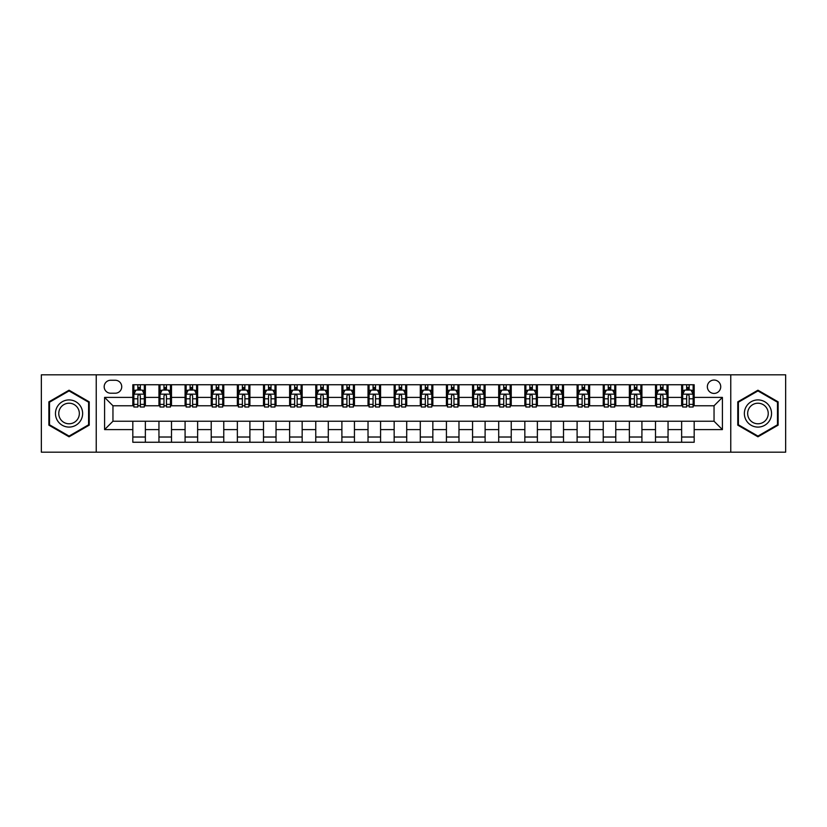 <?xml version="1.0" encoding="UTF-8"?>
<svg xmlns="http://www.w3.org/2000/svg" width="827" height="827" viewBox="0 0 827 827"><rect width="100%" height="100%" fill="white"/><g stroke="black" fill="none" stroke-linecap="round" stroke-linejoin="round"><path stroke-width="1.24" d="M714.042 380.048A6.688 6.688 0 0 0 707.354 386.736A6.688 6.688 0 0 0 714.042 393.425A6.688 6.688 0 0 0 720.731 386.736A6.688 6.688 0 0 0 714.042 380.048M730.768 452.183L785.65 452.183L785.65 374.817L730.768 374.817L730.768 452.183L96.232 452.183L96.232 374.817L41.35 374.817L41.35 452.183L96.232 452.183M110.653 393.218L115.253 393.218A6.482 6.482 0 0 0 121.734 386.736A6.482 6.482 0 0 0 115.253 380.255L110.653 380.255A6.482 6.482 0 0 0 104.181 386.736A6.482 6.482 0 0 0 110.653 393.218M730.768 374.817L96.232 374.817M132.816 429.595L104.595 429.595L104.595 397.405L132.816 397.405L132.816 405.768L112.958 405.768L112.958 421.232L132.816 421.232L132.816 442.249L694.184 442.249L694.184 421.232L714.042 421.232L714.042 405.768L694.184 405.768L694.184 397.405L722.405 397.405L722.405 429.595L694.184 429.595M694.184 397.405L694.184 384.751L132.816 384.751L132.816 397.405M681.634 384.751L681.634 405.768L682.678 405.768M686.658 405.768L689.16 405.768M693.14 405.768L694.184 405.768M681.634 405.768L666.996 405.768M655.501 384.751L655.501 405.768L656.545 405.768M660.525 405.768L663.027 405.768M655.501 405.768L640.863 405.768M629.368 384.751L629.368 405.768L630.412 405.768M634.381 405.768L636.893 405.768M629.368 405.768L614.73 405.768M603.234 384.751L603.234 405.768L604.279 405.768M608.248 405.768L610.76 405.768M603.234 405.768L588.597 405.768M577.101 384.751L577.101 405.768L578.145 405.768M582.115 405.768L584.627 405.768M577.101 405.768L562.463 405.768M550.968 384.751L550.968 405.768L552.012 405.768M555.982 405.768L558.494 405.768M550.968 405.768L536.33 405.768M524.835 384.751L524.835 405.768L525.879 405.768M529.849 405.768L532.361 405.768M524.835 405.768L510.197 405.768M498.702 384.751L498.702 405.768L499.746 405.768M503.715 405.768L506.227 405.768M498.702 405.768L484.064 405.768M472.558 384.751L472.558 405.768L473.613 405.768M477.582 405.768L480.094 405.768M472.558 405.768L457.931 405.768M446.425 384.751L446.425 405.768L447.479 405.768M451.449 405.768L453.951 405.768M446.425 405.768L431.797 405.768M420.292 384.751L420.292 405.768L421.336 405.768M425.316 405.768L427.817 405.768M420.292 405.768L405.664 405.768M394.159 384.751L394.159 405.768L395.203 405.768M399.183 405.768L401.684 405.768M394.159 405.768L379.521 405.768M368.025 384.751L368.025 405.768L369.069 405.768M373.049 405.768L375.551 405.768M368.025 405.768L353.387 405.768M341.892 384.751L341.892 405.768L342.936 405.768M346.906 405.768L349.418 405.768M341.892 405.768L327.254 405.768M315.759 384.751L315.759 405.768L316.803 405.768M320.773 405.768L323.285 405.768M315.759 405.768L301.121 405.768M289.626 384.751L289.626 405.768L290.67 405.768M294.639 405.768L297.151 405.768M289.626 405.768L274.988 405.768M263.493 384.751L263.493 405.768L264.537 405.768M268.506 405.768L271.018 405.768M263.493 405.768L248.855 405.768M237.359 384.751L237.359 405.768L238.403 405.768M242.373 405.768L244.885 405.768M237.359 405.768L222.721 405.768M211.226 384.751L211.226 405.768L212.27 405.768M216.24 405.768L218.752 405.768M211.226 405.768L196.588 405.768M185.083 384.751L185.083 405.768L186.137 405.768M190.107 405.768L192.619 405.768M185.083 405.768L170.455 405.768M158.949 384.751L158.949 405.768L160.004 405.768M163.973 405.768L166.475 405.768M158.949 405.768L144.322 405.768M132.816 405.768L133.86 405.768M137.84 405.768L140.342 405.768M132.816 421.232L145.366 421.232L145.366 442.249M694.184 421.232L145.366 421.232M145.366 384.751L145.366 405.768M132.816 389.982L133.86 389.982M137.84 389.982L140.342 389.982M144.322 389.982L145.366 389.982M132.816 437.018L145.366 437.018M158.949 421.232L158.949 442.249M171.499 384.751L171.499 405.768M158.949 389.982L160.004 389.982M163.973 389.982L166.475 389.982M170.455 389.982L171.499 389.982M171.499 421.232L171.499 442.249M158.949 437.018L171.499 437.018M185.083 421.232L185.083 442.249M197.632 421.232L197.632 442.249M185.083 437.018L197.632 437.018M197.632 384.751L197.632 405.768M185.083 389.982L186.137 389.982M190.107 389.982L192.619 389.982M196.588 389.982L197.632 389.982M211.226 421.232L211.226 442.249M223.766 421.232L223.766 442.249M211.226 437.018L223.766 437.018M223.766 384.751L223.766 405.768M211.226 389.982L212.27 389.982M216.24 389.982L218.752 389.982M222.721 389.982L223.766 389.982M237.359 421.232L237.359 442.249M249.899 421.232L249.899 442.249M237.359 437.018L249.899 437.018M249.899 384.751L249.899 405.768M237.359 389.982L238.403 389.982M242.373 389.982L244.885 389.982M248.855 389.982L249.899 389.982M263.493 421.232L263.493 442.249M276.032 421.232L276.032 442.249M263.493 437.018L276.032 437.018M276.032 384.751L276.032 405.768M263.493 389.982L264.537 389.982M268.506 389.982L271.018 389.982M274.988 389.982L276.032 389.982M289.626 421.232L289.626 442.249M302.165 421.232L302.165 442.249M289.626 437.018L302.165 437.018M302.165 384.751L302.165 405.768M289.626 389.982L290.67 389.982M294.639 389.982L297.151 389.982M301.121 389.982L302.165 389.982M315.759 421.232L315.759 442.249M328.298 421.232L328.298 442.249M315.759 437.018L328.298 437.018M328.298 384.751L328.298 405.768M315.759 389.982L316.803 389.982M320.773 389.982L323.285 389.982M327.254 389.982L328.298 389.982M341.892 421.232L341.892 442.249M354.442 421.232L354.442 442.249M341.892 437.018L354.442 437.018M354.442 384.751L354.442 405.768M341.892 389.982L342.936 389.982M346.906 389.982L349.418 389.982M353.387 389.982L354.442 389.982M368.025 421.232L368.025 442.249M380.575 421.232L380.575 442.249M368.025 437.018L380.575 437.018M380.575 384.751L380.575 405.768M368.025 389.982L369.069 389.982M373.049 389.982L375.551 389.982M379.521 389.982L380.575 389.982M394.159 421.232L394.159 442.249M406.708 421.232L406.708 442.249M394.159 437.018L406.708 437.018M406.708 384.751L406.708 405.768M394.159 389.982L395.203 389.982M399.183 389.982L401.684 389.982M405.664 389.982L406.708 389.982M420.292 421.232L420.292 442.249M432.841 421.232L432.841 442.249M420.292 437.018L432.841 437.018M432.841 384.751L432.841 405.768M420.292 389.982L421.336 389.982M425.316 389.982L427.817 389.982M431.797 389.982L432.841 389.982M446.425 421.232L446.425 442.249M458.975 421.232L458.975 442.249M446.425 437.018L458.975 437.018M458.975 384.751L458.975 405.768M446.425 389.982L447.479 389.982M451.449 389.982L453.951 389.982M457.931 389.982L458.975 389.982M472.558 421.232L472.558 442.249M485.108 421.232L485.108 442.249M472.558 437.018L485.108 437.018M485.108 384.751L485.108 405.768M472.558 389.982L473.613 389.982M477.582 389.982L480.094 389.982M484.064 389.982L485.108 389.982M498.702 421.232L498.702 442.249M511.241 421.232L511.241 442.249M498.702 437.018L511.241 437.018M511.241 384.751L511.241 405.768M498.702 389.982L499.746 389.982M503.715 389.982L506.227 389.982M510.197 389.982L511.241 389.982M524.835 421.232L524.835 442.249M537.374 421.232L537.374 442.249M524.835 437.018L537.374 437.018M537.374 384.751L537.374 405.768M524.835 389.982L525.879 389.982M529.849 389.982L532.361 389.982M536.33 389.982L537.374 389.982M550.968 421.232L550.968 442.249M563.507 421.232L563.507 442.249M550.968 437.018L563.507 437.018M563.507 384.751L563.507 405.768M550.968 389.982L552.012 389.982M555.982 389.982L558.494 389.982M562.463 389.982L563.507 389.982M577.101 421.232L577.101 442.249M589.641 421.232L589.641 442.249M577.101 437.018L589.641 437.018M589.641 384.751L589.641 405.768M577.101 389.982L578.145 389.982M582.115 389.982L584.627 389.982M588.597 389.982L589.641 389.982M603.234 421.232L603.234 442.249M615.774 421.232L615.774 442.249M603.234 437.018L615.774 437.018M615.774 384.751L615.774 405.768M603.234 389.982L604.279 389.982M608.248 389.982L610.76 389.982M614.73 389.982L615.774 389.982M629.368 421.232L629.368 442.249M641.917 421.232L641.917 442.249M629.368 437.018L641.917 437.018M641.917 384.751L641.917 405.768M629.368 389.982L630.412 389.982M634.381 389.982L636.893 389.982M640.863 389.982L641.917 389.982M655.501 421.232L655.501 442.249M668.051 421.232L668.051 442.249M655.501 437.018L668.051 437.018M668.051 384.751L668.051 405.768M655.501 389.982L656.545 389.982M660.525 389.982L663.027 389.982M666.996 389.982L668.051 389.982M681.634 421.232L681.634 442.249M681.634 437.018L694.184 437.018M681.634 389.982L682.678 389.982M686.658 389.982L689.16 389.982M693.14 389.982L694.184 389.982M112.958 405.768L104.595 397.405M112.958 421.232L104.595 429.595M722.405 397.405L714.042 405.768M722.405 429.595L714.042 421.232M69.054 436.801L89.223 425.15L89.223 401.85L69.054 390.199L48.876 401.85L48.876 425.15L69.054 436.801M778.124 401.85L757.946 390.199L737.777 401.85L737.777 425.15L757.946 436.801L778.124 425.15L778.124 401.85M140.342 387.47L137.84 387.47M144.322 404.393L140.342 404.393L140.342 407.018L144.322 407.018L144.322 394.262L142.223 390.086L135.959 390.086L133.86 394.262L133.86 407.018L137.84 407.018L137.84 404.393L133.86 404.393M133.86 394.262L133.86 384.751M144.322 394.262L144.322 384.751M137.84 390.086L137.84 384.751M140.342 384.751L140.342 390.086M140.342 404.393L140.342 395.833C139.515 394.221 138.678 394.221 137.84 395.833L137.84 404.393M166.475 387.47L163.973 387.47M170.455 404.393L166.475 404.393L166.475 407.018L170.455 407.018L170.455 394.262L168.367 390.086L162.092 390.086L160.004 394.262L160.004 407.018L163.973 407.018L163.973 404.393L160.004 404.393M160.004 394.262L160.004 384.751M170.455 394.262L170.455 384.751M163.973 390.086L163.973 384.751M166.475 384.751L166.475 390.086M166.475 404.393L166.475 395.833C165.648 394.221 164.811 394.221 163.973 395.833L163.973 404.393M192.619 387.47L190.107 387.47M196.588 404.393L192.619 404.393L192.619 407.018L196.588 407.018L196.588 394.262L194.5 390.086L188.225 390.086L186.137 394.262L186.137 407.018L190.107 407.018L190.107 404.393L186.137 404.393M186.137 394.262L186.137 384.751M196.588 394.262L196.588 384.751M190.107 390.086L190.107 384.751M192.619 384.751L192.619 390.086M192.619 404.393L192.619 395.833C191.781 394.221 190.944 394.221 190.107 395.833L190.107 404.393M218.752 387.47L216.24 387.47M222.721 404.393L218.752 404.393L218.752 407.018L222.721 407.018L222.721 394.262L220.633 390.086L214.358 390.086L212.27 394.262L212.27 407.018L216.24 407.018L216.24 404.393L212.27 404.393M212.27 394.262L212.27 384.751M222.721 394.262L222.721 384.751M216.24 390.086L216.24 384.751M218.752 384.751L218.752 390.086M218.752 404.393L218.752 395.833C217.915 394.221 217.077 394.221 216.24 395.833L216.24 404.393M244.885 387.47L242.373 387.47M248.855 404.393L244.885 404.393L244.885 407.018L248.855 407.018L248.855 394.262L246.766 390.086L240.492 390.086L238.403 394.262L238.403 407.018L242.373 407.018L242.373 404.393L238.403 404.393M238.403 394.262L238.403 384.751M248.855 394.262L248.855 384.751M242.373 390.086L242.373 384.751M244.885 384.751L244.885 390.086M244.885 404.393L244.885 395.833C244.048 394.221 243.21 394.221 242.373 395.833L242.373 404.393M80.819 406.708A13.594 13.594 0 0 0 62.252 401.736A13.594 13.594 0 0 0 57.28 420.292A13.594 13.594 0 0 0 75.846 425.264A13.594 13.594 0 0 0 80.819 406.708M77.965 408.352A10.286 10.286 0 0 0 63.906 404.589A10.286 10.286 0 0 0 60.144 418.648A10.286 10.286 0 0 0 74.192 422.411A10.286 10.286 0 0 0 77.965 408.352M69.054 436.077L49.506 424.789L49.506 402.211L69.054 390.923L88.603 402.211L88.603 424.789L69.054 436.077M757.946 427.094A13.594 13.594 0 0 0 771.539 413.5A13.594 13.594 0 0 0 757.946 399.906A13.594 13.594 0 0 0 744.362 413.5A13.594 13.594 0 0 0 757.946 427.094M757.946 423.786A10.286 10.286 0 0 0 768.242 413.5A10.286 10.286 0 0 0 757.946 403.214A10.286 10.286 0 0 0 747.66 413.5A10.286 10.286 0 0 0 757.946 423.786M738.397 402.211L757.946 390.923L777.494 402.211L777.494 424.789L757.946 436.077L738.397 424.789L738.397 402.211M271.018 387.47L268.506 387.47M274.988 404.393L271.018 404.393L271.018 407.018L274.988 407.018L274.988 394.262L272.9 390.086L266.625 390.086L264.537 394.262L264.537 407.018L268.506 407.018L268.506 404.393L264.537 404.393M264.537 394.262L264.537 384.751M274.988 394.262L274.988 384.751M268.506 390.086L268.506 384.751M271.018 384.751L271.018 390.086M271.018 404.393L271.018 395.833C270.181 394.221 269.344 394.221 268.506 395.833L268.506 404.393M297.151 387.47L294.639 387.47M301.121 404.393L297.151 404.393L297.151 407.018L301.121 407.018L301.121 394.262L299.033 390.086L292.758 390.086L290.67 394.262L290.67 407.018L294.639 407.018L294.639 404.393L290.67 404.393M290.67 394.262L290.67 384.751M301.121 394.262L301.121 384.751M294.639 390.086L294.639 384.751M297.151 384.751L297.151 390.086M297.151 404.393L297.151 395.833C296.314 394.221 295.477 394.221 294.639 395.833L294.639 404.393M323.285 387.47L320.773 387.47M327.254 404.393L323.285 404.393L323.285 407.018L327.254 407.018L327.254 394.262L325.166 390.086L318.891 390.086L316.803 394.262L316.803 407.018L320.773 407.018L320.773 404.393L316.803 404.393M316.803 394.262L316.803 384.751M327.254 394.262L327.254 384.751M320.773 390.086L320.773 384.751M323.285 384.751L323.285 390.086M323.285 404.393L323.285 395.833C322.447 394.221 321.61 394.221 320.773 395.833L320.773 404.393M349.418 387.47L346.906 387.47M353.387 404.393L349.418 404.393L349.418 407.018L353.387 407.018L353.387 394.262L351.299 390.086L345.024 390.086L342.936 394.262L342.936 407.018L346.906 407.018L346.906 404.393L342.936 404.393M342.936 394.262L342.936 384.751M353.387 394.262L353.387 384.751M346.906 390.086L346.906 384.751M349.418 384.751L349.418 390.086M349.418 404.393L349.418 395.833C348.58 394.221 347.743 394.221 346.906 395.833L346.906 404.393M375.551 387.47L373.049 387.47M379.521 404.393L375.551 404.393L375.551 407.018L379.521 407.018L379.521 394.262L377.432 390.086L371.158 390.086L369.069 394.262L369.069 407.018L373.049 407.018L373.049 404.393L369.069 404.393M369.069 394.262L369.069 384.751M379.521 394.262L379.521 384.751M373.049 390.086L373.049 384.751M375.551 384.751L375.551 390.086M375.551 404.393L375.551 395.833C374.714 394.221 373.887 394.221 373.049 395.833L373.049 404.393M401.684 387.47L399.183 387.47M405.664 404.393L401.684 404.393L401.684 407.018L405.664 407.018L405.664 394.262L403.566 390.086L397.301 390.086L395.203 394.262L395.203 407.018L399.183 407.018L399.183 404.393L395.203 404.393M395.203 394.262L395.203 384.751M405.664 394.262L405.664 384.751M399.183 390.086L399.183 384.751M401.684 384.751L401.684 390.086M401.684 404.393L401.684 395.833C400.857 394.221 400.02 394.221 399.183 395.833L399.183 404.393M427.817 387.47L425.316 387.47M431.797 404.393L427.817 404.393L427.817 407.018L431.797 407.018L431.797 394.262L429.699 390.086L423.434 390.086L421.336 394.262L421.336 407.018L425.316 407.018L425.316 404.393L421.336 404.393M421.336 394.262L421.336 384.751M431.797 394.262L431.797 384.751M425.316 390.086L425.316 384.751M427.817 384.751L427.817 390.086M427.817 404.393L427.817 395.833C426.99 394.221 426.153 394.221 425.316 395.833L425.316 404.393M453.951 387.47L451.449 387.47M457.931 404.393L453.951 404.393L453.951 407.018L457.931 407.018L457.931 394.262L455.842 390.086L449.568 390.086L447.479 394.262L447.479 407.018L451.449 407.018L451.449 404.393L447.479 404.393M447.479 394.262L447.479 384.751M457.931 394.262L457.931 384.751M451.449 390.086L451.449 384.751M453.951 384.751L453.951 390.086M453.951 404.393L453.951 395.833C453.124 394.221 452.286 394.221 451.449 395.833L451.449 404.393M480.094 387.47L477.582 387.47M484.064 404.393L480.094 404.393L480.094 407.018L484.064 407.018L484.064 394.262L481.976 390.086L475.701 390.086L473.613 394.262L473.613 407.018L477.582 407.018L477.582 404.393L473.613 404.393M473.613 394.262L473.613 384.751M484.064 394.262L484.064 384.751M477.582 390.086L477.582 384.751M480.094 384.751L480.094 390.086M480.094 404.393L480.094 395.833C479.257 394.221 478.419 394.221 477.582 395.833L477.582 404.393M506.227 387.47L503.715 387.47M510.197 404.393L506.227 404.393L506.227 407.018L510.197 407.018L510.197 394.262L508.109 390.086L501.834 390.086L499.746 394.262L499.746 407.018L503.715 407.018L503.715 404.393L499.746 404.393M499.746 394.262L499.746 384.751M510.197 394.262L510.197 384.751M503.715 390.086L503.715 384.751M506.227 384.751L506.227 390.086M506.227 404.393L506.227 395.833C505.39 394.221 504.553 394.221 503.715 395.833L503.715 404.393M532.361 387.47L529.849 387.47M536.33 404.393L532.361 404.393L532.361 407.018L536.33 407.018L536.33 394.262L534.242 390.086L527.967 390.086L525.879 394.262L525.879 407.018L529.849 407.018L529.849 404.393L525.879 404.393M525.879 394.262L525.879 384.751M536.33 394.262L536.33 384.751M529.849 390.086L529.849 384.751M532.361 384.751L532.361 390.086M532.361 404.393L532.361 395.833C531.523 394.221 530.686 394.221 529.849 395.833L529.849 404.393M558.494 387.47L555.982 387.47M562.463 404.393L558.494 404.393L558.494 407.018L562.463 407.018L562.463 394.262L560.375 390.086L554.1 390.086L552.012 394.262L552.012 407.018L555.982 407.018L555.982 404.393L552.012 404.393M552.012 394.262L552.012 384.751M562.463 394.262L562.463 384.751M555.982 390.086L555.982 384.751M558.494 384.751L558.494 390.086M558.494 404.393L558.494 395.833C557.656 394.221 556.819 394.221 555.982 395.833L555.982 404.393M584.627 387.47L582.115 387.47M588.597 404.393L584.627 404.393L584.627 407.018L588.597 407.018L588.597 394.262L586.508 390.086L580.234 390.086L578.145 394.262L578.145 407.018L582.115 407.018L582.115 404.393L578.145 404.393M578.145 394.262L578.145 384.751M588.597 394.262L588.597 384.751M582.115 390.086L582.115 384.751M584.627 384.751L584.627 390.086M584.627 404.393L584.627 395.833C583.79 394.221 582.952 394.221 582.115 395.833L582.115 404.393M610.76 387.47L608.248 387.47M614.73 404.393L610.76 404.393L610.76 407.018L614.73 407.018L614.73 394.262L612.642 390.086L606.367 390.086L604.279 394.262L604.279 407.018L608.248 407.018L608.248 404.393L604.279 404.393M604.279 394.262L604.279 384.751M614.73 394.262L614.73 384.751M608.248 390.086L608.248 384.751M610.76 384.751L610.76 390.086M610.76 404.393L610.76 395.833C609.923 394.221 609.086 394.221 608.248 395.833L608.248 404.393M636.893 387.47L634.381 387.47M640.863 404.393L636.893 404.393L636.893 407.018L640.863 407.018L640.863 394.262L638.775 390.086L632.5 390.086L630.412 394.262L630.412 407.018L634.381 407.018L634.381 404.393L630.412 404.393M630.412 394.262L630.412 384.751M640.863 394.262L640.863 384.751M634.381 390.086L634.381 384.751M636.893 384.751L636.893 390.086M636.893 404.393L636.893 395.833C636.056 394.221 635.219 394.221 634.381 395.833L634.381 404.393M663.027 387.47L660.525 387.47M666.996 404.393L663.027 404.393L663.027 407.018L666.996 407.018L666.996 394.262L664.908 390.086L658.633 390.086L656.545 394.262L656.545 407.018L660.525 407.018L660.525 404.393L656.545 404.393M656.545 394.262L656.545 384.751M666.996 394.262L666.996 384.751M660.525 390.086L660.525 384.751M663.027 384.751L663.027 390.086M663.027 404.393L663.027 395.833C662.189 394.221 661.362 394.221 660.525 395.833L660.525 404.393M689.16 387.47L686.658 387.47M693.14 404.393L689.16 404.393L689.16 407.018L693.14 407.018L693.14 394.262L691.041 390.086L684.777 390.086L682.678 394.262L682.678 407.018L686.658 407.018L686.658 404.393L682.678 404.393M682.678 394.262L682.678 384.751M693.14 394.262L693.14 384.751M686.658 390.086L686.658 384.751M689.16 384.751L689.16 390.086M689.16 404.393L689.16 395.833C688.333 394.221 687.495 394.221 686.658 395.833L686.658 404.393M158.949 429.595L145.366 429.595M158.949 397.405L145.366 397.405M185.083 397.405L171.499 397.405M185.083 429.595L171.499 429.595M211.226 397.405L197.632 397.405M211.226 429.595L197.632 429.595M237.359 397.405L223.766 397.405M237.359 429.595L223.766 429.595M263.493 397.405L249.899 397.405M263.493 429.595L249.899 429.595M289.626 397.405L276.032 397.405M289.626 429.595L276.032 429.595M315.759 397.405L302.165 397.405M315.759 429.595L302.165 429.595M341.892 397.405L328.298 397.405M341.892 429.595L328.298 429.595M368.025 397.405L354.442 397.405M368.025 429.595L354.442 429.595M394.159 397.405L380.575 397.405M394.159 429.595L380.575 429.595M420.292 397.405L406.708 397.405M420.292 429.595L406.708 429.595M446.425 397.405L432.841 397.405M446.425 429.595L432.841 429.595M472.558 397.405L458.975 397.405M472.558 429.595L458.975 429.595M498.702 397.405L485.108 397.405M498.702 429.595L485.108 429.595M524.835 397.405L511.241 397.405M524.835 429.595L511.241 429.595M550.968 397.405L537.374 397.405M550.968 429.595L537.374 429.595M577.101 397.405L563.507 397.405M577.101 429.595L563.507 429.595M603.234 397.405L589.641 397.405M603.234 429.595L589.641 429.595M629.368 397.405L615.774 397.405M629.368 429.595L615.774 429.595M655.501 397.405L641.917 397.405M655.501 429.595L641.917 429.595M681.634 397.405L668.051 397.405M681.634 429.595L668.051 429.595M144.27 394.159L133.912 394.159M133.86 390.334L135.835 390.334M142.358 390.334L144.322 390.334M137.84 398.79L133.86 398.79M144.322 398.79L140.342 398.79M140.342 388.804L137.84 388.804M170.403 394.159L160.056 394.159M160.004 390.334L161.968 390.334M168.491 390.334L170.455 390.334M163.973 398.79L160.004 398.79M170.455 398.79L166.475 398.79M166.475 388.804L163.973 388.804M196.537 394.159L186.189 394.159M186.137 390.334L188.101 390.334M194.624 390.334L196.588 390.334M190.107 398.79L186.137 398.79M196.588 398.79L192.619 398.79M192.619 388.804L190.107 388.804M222.67 394.159L212.322 394.159M212.27 390.334L214.234 390.334M220.757 390.334L222.721 390.334M216.24 398.79L212.27 398.79M222.721 398.79L218.752 398.79M218.752 388.804L216.24 388.804M248.803 394.159L238.455 394.159M238.403 390.334L240.368 390.334M246.891 390.334L248.855 390.334M242.373 398.79L238.403 398.79M248.855 398.79L244.885 398.79M244.885 388.804L242.373 388.804M274.936 394.159L264.588 394.159M264.537 390.334L266.501 390.334M273.024 390.334L274.988 390.334M268.506 398.79L264.537 398.79M274.988 398.79L271.018 398.79M271.018 388.804L268.506 388.804M301.069 394.159L290.722 394.159M290.67 390.334L292.634 390.334M299.157 390.334L301.121 390.334M294.639 398.79L290.67 398.79M301.121 398.79L297.151 398.79M297.151 388.804L294.639 388.804M327.203 394.159L316.855 394.159M316.803 390.334L318.767 390.334M325.29 390.334L327.254 390.334M320.773 398.79L316.803 398.79M327.254 398.79L323.285 398.79M323.285 388.804L320.773 388.804M353.336 394.159L342.988 394.159M342.936 390.334L344.9 390.334M351.423 390.334L353.387 390.334M346.906 398.79L342.936 398.79M353.387 398.79L349.418 398.79M349.418 388.804L346.906 388.804M379.469 394.159L369.121 394.159M369.069 390.334L371.034 390.334M377.557 390.334L379.521 390.334M373.049 398.79L369.069 398.79M379.521 398.79L375.551 398.79M375.551 388.804L373.049 388.804M405.612 394.159L395.254 394.159M395.203 390.334L397.167 390.334M403.69 390.334L405.664 390.334M399.183 398.79L395.203 398.79M405.664 398.79L401.684 398.79M401.684 388.804L399.183 388.804M431.746 394.159L421.388 394.159M421.336 390.334L423.31 390.334M429.833 390.334L431.797 390.334M425.316 398.79L421.336 398.79M431.797 398.79L427.817 398.79M427.817 388.804L425.316 388.804M457.879 394.159L447.531 394.159M447.479 390.334L449.443 390.334M455.966 390.334L457.931 390.334M451.449 398.79L447.479 398.79M457.931 398.79L453.951 398.79M453.951 388.804L451.449 388.804M484.012 394.159L473.664 394.159M473.613 390.334L475.577 390.334M482.1 390.334L484.064 390.334M477.582 398.79L473.613 398.79M484.064 398.79L480.094 398.79M480.094 388.804L477.582 388.804M510.145 394.159L499.797 394.159M499.746 390.334L501.71 390.334M508.233 390.334L510.197 390.334M503.715 398.79L499.746 398.79M510.197 398.79L506.227 398.79M506.227 388.804L503.715 388.804M536.278 394.159L525.931 394.159M525.879 390.334L527.843 390.334M534.366 390.334L536.33 390.334M529.849 398.79L525.879 398.79M536.33 398.79L532.361 398.79M532.361 388.804L529.849 388.804M562.412 394.159L552.064 394.159M552.012 390.334L553.976 390.334M560.499 390.334L562.463 390.334M555.982 398.79L552.012 398.79M562.463 398.79L558.494 398.79M558.494 388.804L555.982 388.804M588.545 394.159L578.197 394.159M578.145 390.334L580.109 390.334M586.632 390.334L588.597 390.334M582.115 398.79L578.145 398.79M588.597 398.79L584.627 398.79M584.627 388.804L582.115 388.804M614.678 394.159L604.33 394.159M604.279 390.334L606.243 390.334M612.766 390.334L614.73 390.334M608.248 398.79L604.279 398.79M614.73 398.79L610.76 398.79M610.76 388.804L608.248 388.804M640.811 394.159L630.463 394.159M630.412 390.334L632.376 390.334M638.899 390.334L640.863 390.334M634.381 398.79L630.412 398.79M640.863 398.79L636.893 398.79M636.893 388.804L634.381 388.804M666.944 394.159L656.597 394.159M656.545 390.334L658.509 390.334M665.032 390.334L666.996 390.334M660.525 398.79L656.545 398.79M666.996 398.79L663.027 398.79M663.027 388.804L660.525 388.804M693.088 394.159L682.73 394.159M682.678 390.334L684.642 390.334M691.165 390.334L693.14 390.334M686.658 398.79L682.678 398.79M693.14 398.79L689.16 398.79M689.16 388.804L686.658 388.804"/></g></svg>
